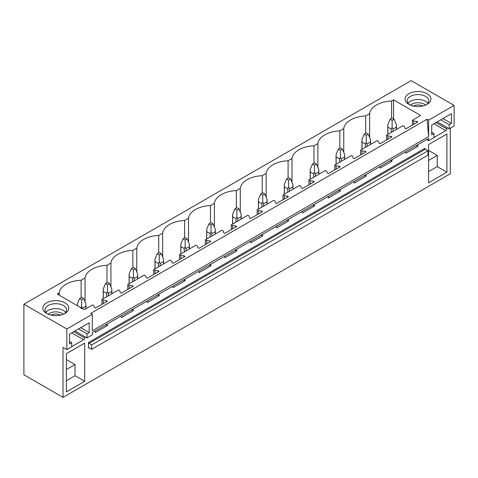 <?xml version="1.0" encoding="UTF-8"?>
<svg xmlns="http://www.w3.org/2000/svg" width="478" height="478" viewBox="0 0 478 478"><rect width="100%" height="100%" fill="white"/><g stroke="black" fill="none" stroke-linecap="round" stroke-linejoin="round"><path stroke-width="0.72" d="M23.9 304.217L23.9 374.788L63.012 397.367L63.012 347.381L66.836 349.585L66.836 329.007L23.9 304.217L411.164 80.633L454.1 105.417L428.635 120.121L427.057 119.207L90.718 313.389L92.296 314.303L66.836 329.007M369.637 137.461L369.637 113.662A23.769 13.725 0 0 1 391.578 100.995L393.543 99.86L420.64 115.503L412.389 120.265L413.727 121.042L416.822 121.352L417.838 121.944L405.924 128.821L404.902 128.235L404.358 126.449L403.02 125.678L386.517 135.202L387.855 135.979L390.95 136.29L391.966 136.881L380.046 143.758L379.03 143.173L378.486 141.386L377.148 140.616L360.645 150.14L361.983 150.917L365.078 151.227L366.094 151.819L354.174 158.696L353.158 158.11L352.615 156.324L351.276 155.553L334.773 165.077L336.112 165.854L339.201 166.165L340.222 166.756L328.302 173.634L327.287 173.048L326.743 171.261L325.404 170.491L308.902 180.015L310.24 180.792L313.329 181.102L314.351 181.694L302.431 188.571L301.415 187.985L300.871 186.199L299.527 185.428L283.03 194.952L284.368 195.723L287.457 196.04L288.479 196.631L276.559 203.509L275.543 202.923L274.999 201.136L273.655 200.366L257.158 209.89L258.496 210.661L261.586 210.977L262.607 211.563L250.687 218.446L249.671 217.86L249.122 216.074L247.783 215.297L231.286 224.827L232.625 225.598L235.714 225.915L236.735 226.5L224.815 233.384L223.8 232.798L223.25 231.011L221.911 230.235L205.415 239.765L206.753 240.536L209.842 240.852L210.864 241.438L198.944 248.321L197.928 247.729L197.378 245.949L196.04 245.172L179.543 254.702L180.881 255.473L183.97 255.79L184.992 256.375L173.072 263.259L172.056 262.667L171.506 260.886L170.168 260.11L153.665 269.64L155.009 270.411L158.099 270.727L159.12 271.313L147.2 278.196L146.178 277.604L145.635 275.824L144.296 275.047L136.045 279.809L127.793 284.577L129.138 285.348L132.227 285.665L133.243 286.25L121.328 293.134L120.307 292.542L119.763 290.761L118.424 289.985L110.173 294.747L101.922 299.515L103.266 300.286L106.355 300.602L107.371 301.188L95.457 308.071L94.435 307.479L93.891 305.699L92.553 304.922L84.301 309.684L57.211 294.042L59.17 292.906A23.769 13.725 0 0 1 81.117 280.239L81.117 297.651M369.637 113.662L365.706 115.933A23.769 13.725 0 0 0 343.766 128.6L339.834 130.87A23.769 13.725 0 0 0 317.894 143.537L313.962 145.808A23.769 13.725 0 0 0 292.022 158.475L288.091 160.745A23.769 13.725 0 0 0 266.15 173.412L262.219 175.683A23.769 13.725 0 0 0 240.279 188.35L236.347 190.62A23.769 13.725 0 0 0 214.407 203.287L210.475 205.558A23.769 13.725 0 0 0 188.535 218.225L184.604 220.495A23.769 13.725 0 0 0 162.663 233.162L158.732 235.427A23.769 13.725 0 0 0 136.792 248.1L132.86 250.364A23.769 13.725 0 0 0 110.92 263.031L106.988 265.302A23.769 13.725 0 0 0 85.048 277.969L81.117 280.239M52.132 315.337A12.966 7.487 0 0 0 64.948 313.449A12.966 7.487 0 0 0 59.433 300.973A12.966 7.487 0 0 0 44.633 304.337A12.966 7.487 0 0 0 46.617 313.449A12.966 7.487 0 0 0 52.132 315.337M430.433 96.932A12.966 7.487 0 0 0 414.342 91.854A12.966 7.487 0 0 0 405.553 101.145A12.966 7.487 0 0 0 408.821 104.329A12.966 7.487 0 0 0 427.159 104.329A12.966 7.487 0 0 0 430.433 96.932M92.296 314.303L92.296 330.77L428.635 136.589L427.057 119.207M454.1 105.417L454.1 126.001L449.212 128.821L449.212 124.71L451.429 123.426L451.429 113.668L431.718 125.045L431.718 134.808L433.934 133.529L433.934 137.646L428.635 140.705L428.635 138.471L92.296 332.652L92.296 334.887L87.002 337.946L87.002 333.829L89.219 332.551L89.219 322.787L69.507 334.164L69.507 343.927L71.724 342.648L71.724 346.765L66.836 349.585M428.635 120.121L428.635 136.589M391.966 159.64L391.966 161.283L380.046 168.166L380.046 166.517M366.094 174.578L366.094 176.221L354.174 183.104L354.174 181.455M340.222 189.515L340.222 191.158L328.302 198.041L328.302 196.392M314.351 204.453L314.351 206.096L302.431 212.979L302.431 211.33M288.479 219.39L288.479 221.033L276.559 227.916L276.559 226.267M262.607 234.322L262.607 235.971L250.687 242.854L250.687 241.205M236.735 249.259L236.735 250.908L224.815 257.791L224.815 256.142M210.864 264.197L210.864 265.846L198.944 272.729L198.944 271.08M184.992 279.134L184.992 280.783L173.072 287.66L173.072 286.017M159.12 294.072L159.12 295.721L147.2 302.598L147.2 300.955M133.243 309.009L133.243 310.658L121.328 317.535L121.328 315.892M107.371 323.947L107.371 325.596L95.457 332.473L95.457 330.83M84.66 336.59L84.66 338L73.761 331.708M71.724 346.646L83.638 339.768A1.44 0.831 120 0 0 84.66 338M450.282 128.206L450.282 173.783L63.012 397.367M446.87 127.471L446.87 128.881L435.972 122.589M433.934 137.527L445.849 130.649A1.44 0.831 120 0 0 446.87 128.881M417.838 144.703L417.838 146.346L405.924 153.229L405.924 151.58M446.918 172.194L446.918 133.971L428.587 144.553L428.587 182.781L446.918 172.194L437.245 166.607L428.587 171.608M88.478 342.499L88.478 348.086A0.723 0.418 60 0 1 88.627 347.757A0.723 0.418 60 0 1 88.986 347.793L91.639 349.322L91.639 344.913L88.986 343.383A0.723 0.418 60 0 1 88.478 342.499L424.817 148.317A0.723 0.418 60 0 0 425.324 149.202L427.971 150.731L91.639 344.913M66.376 353.672L84.708 343.09L84.708 381.313L66.376 391.9L66.376 353.672M427.971 150.731L427.971 155.141L91.639 349.322M393.543 99.86L393.543 118.914M391.578 100.995L391.578 118.401M412.389 120.265L412.389 125.087M101.922 299.515L101.922 304.337M127.793 284.577L127.793 289.399M153.665 269.64L153.665 274.462M179.543 254.702L179.543 259.524M205.415 239.765L205.415 244.587M231.286 224.827L231.286 229.649M257.158 209.89L257.158 214.712M283.03 194.952L283.03 199.774M308.902 180.015L308.902 184.837M334.773 165.077L334.773 169.899M360.645 150.14L360.645 154.962M386.517 135.202L386.517 140.024M365.706 115.933L365.706 133.338M413.727 121.042L413.727 124.316M416.822 121.352L416.822 122.529M416.822 145.288L416.822 145.76L417.838 146.346M416.129 145.688L416.822 145.76M343.766 152.398L343.766 128.6M339.834 130.87L339.834 148.276M387.855 135.979L387.855 139.253M390.95 136.29L390.95 137.467M390.95 160.226L390.95 160.698L391.966 161.283M390.257 160.626L390.95 160.698M317.894 167.336L317.894 143.537M313.962 145.808L313.962 163.213M361.983 150.917L361.983 154.191M365.078 151.227L365.078 152.404M365.078 175.163L365.078 175.635L366.094 176.221M364.385 175.563L365.078 175.635M292.022 182.273L292.022 158.475M288.091 160.745L288.091 178.151M336.112 165.854L336.112 169.128M339.201 166.165L339.201 167.342M339.201 190.101L339.201 190.573L340.222 191.158M338.508 190.501L339.201 190.573M266.15 197.211L266.15 173.412M262.219 175.683L262.219 193.088M310.24 180.792L310.24 184.066M313.329 181.102L313.329 182.279M313.329 205.038L313.329 205.51L314.351 206.096M312.636 205.438L313.329 205.51M240.279 212.148L240.279 188.35M236.347 190.62L236.347 208.026M284.368 195.723L284.368 199.003M287.457 196.04L287.457 197.217M287.457 219.976L287.457 220.448L288.479 221.033M286.764 220.376L287.457 220.448M214.407 227.086L214.407 203.287M210.475 205.558L210.475 222.963M258.496 210.661L258.496 213.941M261.586 210.977L261.586 212.154M261.586 234.913L261.586 235.385L262.607 235.971M260.892 235.313L261.586 235.385M188.535 242.023L188.535 218.225M184.604 220.495L184.604 237.901M232.625 225.598L232.625 228.878M235.714 225.915L235.714 227.092M235.714 249.851L235.714 250.323L236.735 250.908M235.021 250.251L235.714 250.323M162.663 256.961L162.663 233.162M158.732 235.427L158.732 252.838M206.753 240.536L206.753 243.816M209.842 240.852L209.842 242.029M209.842 264.788L209.842 265.26L210.864 265.846M209.149 265.188L209.842 265.26M136.792 271.898L136.792 248.1M132.86 250.364L132.86 267.776M180.881 255.473L180.881 258.747M183.97 255.79L183.97 256.967M183.97 279.726L183.97 280.192L184.992 280.783M183.277 280.126L183.97 280.192M110.92 286.836L110.92 263.031M106.988 265.302L106.988 282.713M155.009 270.411L155.009 273.685M158.099 270.727L158.099 271.904M158.099 294.663L158.099 295.129L159.12 295.721M157.405 295.063L158.099 295.129M85.048 301.773L85.048 277.969M129.138 285.348L129.138 288.622M132.227 285.665L132.227 286.842M132.227 309.601L132.227 310.067L133.243 310.658M131.534 310.001L132.227 310.067M59.17 295.177L59.17 292.906M103.266 300.286L103.266 303.56M106.355 300.602L106.355 301.779M106.355 324.538L106.355 325.004L107.371 325.596M105.662 324.932L106.355 325.004M449.212 128.821L437.191 121.884M428.635 140.705L426.699 139.588M428.587 160.435L437.245 155.434L437.245 166.607M428.587 150.439L437.245 155.434M409.658 104.772A10.803 6.238 180 0 1 407.626 102.555A10.803 6.238 180 0 1 407.19 100.804A10.803 6.238 180 0 1 416.458 94.626A10.803 6.238 180 0 1 428.36 99.048A10.803 6.238 180 0 1 428.796 100.804A10.803 6.238 180 0 1 426.322 104.772M408.069 103.272A10.803 6.238 180 0 1 417.993 99.502A10.803 6.238 180 0 1 427.912 103.272M433.934 133.529L431.718 132.251M451.429 123.426L442.975 118.55M449.212 124.71L440.758 119.829M87.002 337.946L74.98 331.003M66.376 380.727L75.034 375.726L84.708 381.313M66.376 369.554L75.034 364.553L75.034 375.726M66.376 359.558L75.034 364.553M64.118 313.891A10.803 6.238 0 0 0 66.585 309.923A10.803 6.238 0 0 0 58.824 303.936A10.803 6.238 0 0 0 44.98 309.923A10.803 6.238 0 0 0 47.447 313.891M65.701 312.391A10.803 6.238 0 0 0 58.824 308.878A10.803 6.238 0 0 0 45.864 312.391M87.002 333.829L78.547 328.948M89.219 332.551L80.764 327.669M71.724 342.648L69.507 341.37M394.159 119.267L392.121 118.09L390.084 119.267L392.121 120.444L394.159 119.267L396.441 124.764L396.441 129.472M396.441 124.764L396.358 127.112L392.976 129.066L392.121 127.256L391.261 129.066L391.261 132.466M392.121 120.444L392.121 127.256M390.084 119.267L387.795 124.764L387.885 127.112L391.261 129.066M396.358 127.112L396.358 129.526M392.976 129.066L392.976 131.474M387.885 127.112L387.885 134.414M368.287 134.204L366.25 133.027L364.212 134.204L366.25 135.382L368.287 134.204L370.57 139.701L370.57 144.41M370.57 139.701L370.48 142.05L367.104 144.003L366.25 142.193L365.389 144.003L365.389 147.403M366.25 135.382L366.25 142.193M364.212 134.204L361.924 139.701L362.013 142.05L365.389 144.003M370.48 142.05L370.48 144.464M367.104 144.003L367.104 146.411M362.013 142.05L362.013 149.351M342.409 149.142L340.372 147.965L338.34 149.142L340.372 150.319L342.409 149.142L344.698 154.639L344.698 159.347M344.698 154.639L344.608 156.987L341.232 158.941L340.372 157.131L339.517 158.941L339.517 162.341M340.372 150.319L340.372 157.131M338.34 149.142L336.052 154.639L336.142 156.987L339.517 158.941M344.608 156.987L344.608 159.401M341.232 158.941L341.232 161.349M336.142 156.987L336.142 164.289M316.538 164.079L314.5 162.902L312.463 164.079L314.5 165.257L316.538 164.079L318.826 169.576L318.826 174.285M318.826 169.576L318.736 171.925L315.361 173.873L314.5 172.068L313.646 173.873L313.646 177.278M314.5 165.257L314.5 172.068M312.463 164.079L310.18 169.576L310.27 171.925L313.646 173.873M318.736 171.925L318.736 174.339M315.361 173.873L315.361 176.286M310.27 171.925L310.27 179.226M290.666 179.017L288.628 177.84L286.591 179.017L288.628 180.194L290.666 179.017L292.954 184.514L292.954 189.222M292.954 184.514L292.865 186.862L289.489 188.81L288.628 187.006L287.774 188.81L287.774 192.216M288.628 180.194L288.628 187.006M286.591 179.017L284.308 184.514L284.392 186.862L287.774 188.81M292.865 186.862L292.865 189.27M289.489 188.81L289.489 191.224M284.392 186.862L284.392 194.164M264.794 193.954L262.757 192.777L260.719 193.954L262.757 195.132L264.794 193.954L267.083 199.446L267.083 204.16M267.083 199.446L266.993 201.8L263.617 203.748L262.757 201.943L261.902 203.748L261.902 207.153M262.757 195.132L262.757 201.943M260.719 193.954L258.437 199.446L258.52 201.8L261.902 203.748M266.993 201.8L266.993 204.208M263.617 203.748L263.617 206.161M258.52 201.8L258.52 209.101M238.922 208.892L236.885 207.715L234.847 208.892L236.885 210.069L238.922 208.892L241.211 214.383L241.211 219.097M241.211 214.383L241.121 216.737L237.745 218.685L236.885 216.881L236.03 218.685L236.03 222.085M236.885 210.069L236.885 216.881M234.847 208.892L232.565 214.383L232.649 216.737L236.03 218.685M241.121 216.737L241.121 219.145M237.745 218.685L237.745 221.099M232.649 216.737L232.649 224.039M213.051 223.829L211.013 222.652L208.976 223.829L211.013 225.001L213.051 223.829L215.333 229.321L215.333 234.035M215.333 229.321L215.249 231.675L211.874 233.623L211.013 231.818L210.159 233.623L210.159 237.022M211.013 225.001L211.013 231.818M208.976 223.829L206.693 229.321L206.777 231.675L210.159 233.623M215.249 231.675L215.249 234.083M211.874 233.623L211.874 236.036M206.777 231.675L206.777 238.976M187.179 238.767L185.141 237.59L183.104 238.767L185.141 239.938L187.179 238.767L189.461 244.258L189.461 248.972M189.461 244.258L189.378 246.612L186.002 248.56L185.141 246.756L184.287 248.56L184.287 251.96M185.141 239.938L185.141 246.756M183.104 238.767L180.821 244.258L180.905 246.612L184.287 248.56M189.378 246.612L189.378 249.02M186.002 248.56L186.002 250.974M180.905 246.612L180.905 253.914M161.307 253.699L159.27 252.527L157.232 253.699L159.27 254.876L161.307 253.699L163.59 259.196L163.59 263.91M163.59 259.196L163.506 261.55L160.13 263.498L159.27 261.693L158.415 263.498L158.415 266.897M159.27 254.876L159.27 261.693M157.232 253.699L154.95 259.196L155.033 261.55L158.415 263.498M163.506 261.55L163.506 263.958M160.13 263.498L160.13 265.911M155.033 261.55L155.033 268.851M135.435 268.636L133.398 267.465L131.36 268.636L133.398 269.813L135.435 268.636L137.718 274.133L137.718 278.847M137.718 274.133L137.634 276.487L134.258 278.435L133.398 276.631L132.543 278.435L132.543 281.835M133.398 269.813L133.398 276.631M131.36 268.636L129.078 274.133L129.162 276.487L132.543 278.435M137.634 276.487L137.634 278.895M134.258 278.435L134.258 280.849M129.162 276.487L129.162 283.789M109.564 283.574L107.526 282.402L105.489 283.574L107.526 284.751L109.564 283.574L111.846 289.071L111.846 293.785M111.846 289.071L111.762 291.425L108.381 293.373L107.526 291.568L106.666 293.373L106.666 296.772M107.526 284.751L107.526 291.568M105.489 283.574L103.206 289.071L103.29 291.425L106.666 293.373M111.762 291.425L111.762 293.833M108.381 293.373L108.381 295.78M103.29 291.425L103.29 298.726M83.692 298.511L81.654 297.334L79.617 298.511L81.654 299.688L83.692 298.511L85.974 304.008L85.974 308.722M85.974 304.008L85.891 306.356L82.509 308.31L81.654 306.506L80.794 308.31M81.654 299.688L81.654 306.506M79.617 298.511L77.334 304.008L77.376 305.687M85.891 306.356L85.891 308.77M82.509 308.31L82.509 308.651M425.48 105.148A8.837 5.103 0 0 0 410.506 105.148M422.749 106.002A7.248 4.183 0 0 0 413.231 106.002M63.269 314.267A8.837 5.103 0 0 0 58.268 312.08A8.837 5.103 0 0 0 48.296 314.267M51.021 315.122A7.248 4.183 180 0 1 57.82 314.261A7.248 4.183 180 0 1 60.545 315.122M88.986 347.793L88.478 348.086M88.986 343.383L425.324 149.202M433.934 123.766L445.849 130.649M83.638 339.768L71.724 332.885M387.795 124.764L387.795 134.467M361.924 139.701L361.924 149.399M336.052 154.639L336.052 164.336M310.18 169.576L310.18 179.274M284.308 184.514L284.308 194.211M258.437 199.446L258.437 209.149M232.565 214.383L232.565 224.086M206.693 229.321L206.693 239.024M180.821 244.258L180.821 253.961M154.95 259.196L154.95 268.899M129.078 274.133L129.078 283.836M103.206 289.071L103.206 298.774M77.334 304.008L77.334 305.663"/></g></svg>
